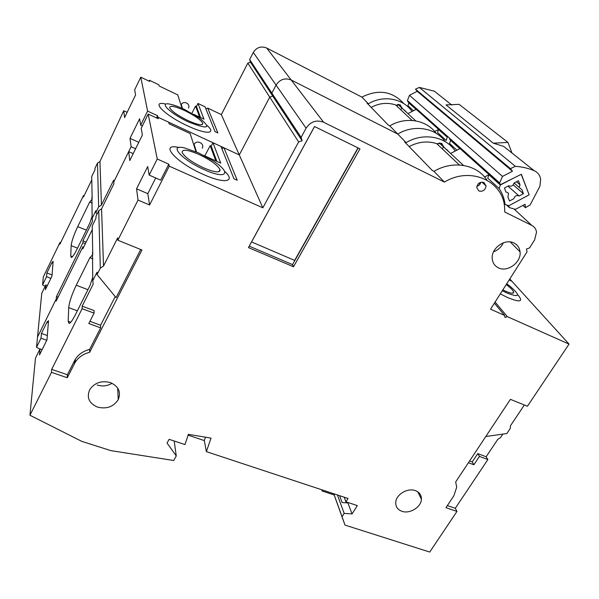 <?xml version="1.0" encoding="UTF-8"?>
<svg xmlns="http://www.w3.org/2000/svg" width="599" height="599" viewBox="0 0 599 599"><rect width="100%" height="100%" fill="white"/><g stroke="black" fill="none" stroke-linecap="round" stroke-linejoin="round"><path stroke-width="0.9" d="M504.598 315.426L505.039 317.44L507.293 316.624L569.05 344.111L527.427 406.242L510.415 399.346L455.667 481.97L456.723 487.182L453.832 495.83L445.956 507.675L456.955 511.426L429.738 552.053L344.987 525.098L342.074 516.705L344.17 513.38L352.062 513.92L357.341 505.593L345.915 501.835L348.034 498.465L206.37 451.639L211.035 438.124L188.378 434.342L184.956 444.555L169.113 439.322L167.054 443.035L176.256 455.959L173.71 460.504L110.86 450.628L81.861 441.403L29.95 415.234L51.492 372.346L67.268 377.737L75.175 362.328C78.394 357.296 83.224 353.949 89.655 352.279L141.978 250.015L117.846 240.236L138.017 200.073L149.593 204.993L169.262 166.17L262.841 207.823L298.631 141.941L302.128 140.75L301.11 137.373L306.089 128.201C310.582 121.56 316.422 119.568 323.617 122.241L444.428 182.111C470.567 165.938 503.841 181.242 504.635 208.355L504.725 211.994L531.815 225.419C534.495 226.826 536.068 229.065 536.524 232.142L534.615 239.967L529.553 247.919L526.461 249.019L527.03 251.887L490.566 309.181L504.598 315.426L494.392 303.169M498.398 267.835C494.587 265.919 492.52 262.751 492.206 258.326C491.285 248.001 505.212 238.23 514.032 243.037C517.573 244.864 519.58 247.799 520.052 251.842C521.512 262.295 507.488 272.627 498.398 267.835M401.892 511.284C397.586 509.659 395.527 506.657 395.729 502.291C396.111 494.504 407.664 487.616 415.339 490.611C419.472 492.221 421.494 495.103 421.411 499.259C421.262 507.113 409.709 514.227 401.892 511.284M97.54 407.118C89.026 403.352 86.428 397.511 89.753 389.59C94.642 382.679 101.523 380.35 110.388 382.589C118.609 386.31 121.23 391.993 118.25 399.623C113.54 406.788 106.644 409.282 97.54 407.118M478.848 190.976L476.744 187.509C477.598 183.272 480.009 181.617 483.985 182.538L486.066 185.907C485.272 190.19 482.869 191.882 478.848 190.976M293.525 266.757L248.45 247.597L314.512 126.509L359.977 148.859L293.525 266.757L292.544 264.601L249.236 246.159M503.287 242.835C501.281 247.125 498.039 250.112 493.569 251.782M112.058 383.27C107.371 386.056 102.414 386.632 97.188 385.022M262.841 207.823L239.286 154.924L223.959 147.818L221.817 148.552M204.828 155.83L210.189 145.677L211.192 146.141L212.959 142.727L220.971 146.433L233.954 178.794L237.219 180.269L223.959 147.818M169.262 166.17L168.798 164.163L157.245 159.005L148.2 114.065L158.286 118.729L157.941 117.224L157.395 118.317L157.941 117.224L168.678 122.203L169.098 123.806L190.145 133.547L195.978 151.727M92.748 254.006L92.209 225.913L95.967 218.261L95.937 216.411L98.753 210.668L101.56 208.834L113.885 183.788L113.765 181.991L128.695 151.622L133.203 153.621M29.95 415.234L35.483 358.097L40.051 348.873L39.504 354.915L46.999 339.79L48.497 320.682L46.984 322.165L41.436 333.426L41.009 338.21L36.532 347.293L37.52 337.035L56.313 298.819L57.137 299.126L56.313 298.819L56.164 301.095L82.864 246.833L82.842 248.802L92.246 229.709M569.05 344.111L511.875 281.245L509.15 279.98L511.875 281.245L509.801 278.962M148.979 81.097L149.383 80.266L149.653 81.419L140.78 77.189L147.601 111.1L157.597 115.734L157.941 117.224L239.286 154.924L269.745 97.128L272.77 96.11L271.849 93.13L276.072 85.11C279.898 79.315 284.944 77.615 291.226 80.026L397.736 134.041C414.111 124.143 435.54 127.774 445.214 141.649C435.54 127.774 414.111 124.143 397.736 134.041L389.807 125.88C405.695 116.281 426.533 119.785 436.087 133.255M409.147 146.59C418.656 141.589 428.053 140.675 437.345 143.842L441.755 143.363L443.687 147.084L439.314 143.011M438.169 143.363L437.577 144.456M480.81 182.283C480.248 184.357 478.93 185.72 476.864 186.379M455.225 151.06C445.619 136.332 423.223 132.274 406.085 142.637L404.572 141.873L432.358 170.55L433.976 171.351C452.672 160.083 476.841 164.321 486.935 180.089M443.687 147.084L449.437 152.318M406.085 142.637L397.736 134.041L291.226 80.026L266.667 48.017L361.856 97.098C378.426 88.959 392.435 91.145 403.876 103.664M444.428 182.111L433.976 171.351M301.11 137.373L271.849 93.13L276.072 85.11C279.898 79.315 284.944 77.615 291.226 80.026L323.617 122.241M302.128 140.75L272.77 96.11L271.849 93.13L249.656 59.571L253.317 52.45C256.642 47.306 261.097 45.831 266.667 48.017M298.631 141.941L269.745 97.128L272.77 96.11L250.494 62.236L249.656 59.571M212.959 142.727L220.746 163.145L203.593 155.321M179.116 147.526C158.585 142.614 175.32 162.232 203.248 174.391C224.73 184.2 236.171 181.841 224.677 171.351M204.004 169.547C226.984 180.119 232.232 172.864 212.75 160.637L198.539 152.857L184.642 147.946C167.772 143.797 181.407 159.663 204.004 169.547M199.078 154.505C187.584 149.593 181.954 148.949 182.171 152.565C184.739 157.118 191.822 162.179 203.42 167.757C214.899 172.557 220.432 173.156 220.02 169.554C217.437 165.017 210.459 159.993 199.078 154.505M502.306 290.725L506.836 292.971C519.954 297.98 520.935 295.674 509.771 286.045L506.724 283.784M502.846 289.886L505.084 290.972C511.224 293.652 514.054 293.944 513.575 291.833C512.849 290.111 510.4 287.692 506.23 284.57M500.307 293.877L507.45 297.478C520.374 302.794 523.766 301.829 517.626 294.581M507.293 316.624L495.103 302.046M524.35 404.999L510.483 425.739L510.266 428.442L506.851 433.541L485.796 436.506M456.955 511.426L455.292 508.289L447.356 505.571M502.846 434.11L500.517 437.584L497.806 439.292L486.148 456.752L487.878 459.545L455.292 508.289M89.655 352.279L89.648 349.389L100.647 327.87L88.817 323.527L94.08 313.142L94.05 310.574L82.153 306.141L93.182 284.158L92.763 280.706L97.031 272.186L97.075 274.589L116.094 297.643L140.705 249.506M89.648 349.389C83.246 351.044 78.447 354.376 75.242 359.385L67.38 374.734L51.686 369.351L82.123 308.695L94.08 313.142M97.075 274.589L100.31 268.135L103.53 266.046L117.674 237.848L117.846 240.236M487.878 459.545L479.455 456.408L473.899 464.764L468.403 462.75M100.647 327.87L100.58 325.25L89.932 321.334M115.218 296.58L100.58 325.25M486.148 456.752L477.747 453.623L472.222 461.949L469.579 460.975M82.123 308.695L82.153 306.141M92.755 254.695L89.91 257.667L76.245 285.221C71.85 294.491 69.334 301.956 68.713 307.624L68.174 321.274L69.11 323.475C70.547 323.048 72.674 320.061 75.504 314.512L90.03 285.506L92.725 277.307M51.492 372.346L51.686 369.351M89.91 257.667L92.8 258.798M92.478 252.546L92.763 280.706M100.31 268.135L98.753 210.668M82.864 246.833L83.658 247.147M128.695 151.622L129.781 160.569L142.367 135.052L141.214 128.253L148.2 114.065M157.245 159.005L149.166 175.095L147.713 166.507L136.557 188.82L147.803 193.649L149.593 204.993M138.017 200.073L136.557 188.82M103.53 266.046L101.56 208.834M155.718 177.955L147.803 193.649M168.798 164.163L160.704 180.142L149.166 175.095M473.899 464.764L472.222 461.949M479.455 456.408L477.747 453.623M67.268 377.737L67.38 374.734M36.532 347.293L39.923 349.12M41.009 338.21L46.767 340.254M41.436 333.426L47.328 335.522M42.14 349.599L40.051 348.873M46.984 322.165L48.339 322.659M176.256 455.959L174.197 440.999M206.37 451.639L204.319 440.587L188.108 435.159M352.062 513.92L347.922 502.95L342.111 502.531L339.573 495.665M344.17 513.38L337.409 494.954M347.922 502.95L348.154 502.568M345.915 501.835L344.17 497.185M342.074 516.705L333.763 493.748M344.987 525.098L333.725 493.733M205.479 437.195L204.319 440.587M193.814 144.995L194.091 144.464C196.539 139.387 204.97 143.333 202.222 148.238M210.189 145.677L215.812 160.891M211.192 146.141L216.86 161.371M358.195 147.983L292.544 264.601M521.212 174.324L529.142 194.825L508.648 205.846L509.33 207.583L506.717 205.143M513.672 178.083L500.33 184.994L499.154 188.528C502.344 193.297 504.328 198.613 505.114 204.476L508.424 205.637M519.176 187.405L514.084 183.002C513.088 185.877 511.321 186.791 508.791 185.735L504.418 188.004L506.005 192.062L507.667 192.519L508.544 193.597L507.915 196.951L509.487 200.964L513.837 198.711C514.833 195.858 516.585 194.952 519.086 195.993L523.436 193.739L521.894 189.703L519.176 187.405L520.022 184.799L516.465 181.759M514.084 182.995L518.464 180.726L520.022 184.799M523.436 193.739L513.246 184.881M519.086 195.993L507.967 186.162M500.33 184.994L488.889 174.736L487.758 178.18L499.154 188.528M484.561 176.975L488.889 174.736M450.68 140.211L449.535 143.468L456.925 150.177M450.5 140.308L459.83 148.672L450.762 153.374M459.373 164.98L436.678 143.603M446.682 149.443L448.808 151.734M463.491 165.429L444.248 147.481M479.881 182.635L479.035 183.713L478.706 183.406M443.574 146.98L442.189 148.792M205.839 108.733L207.733 108.097L221.331 114.589L239.286 154.924L269.745 97.128L247.829 63.12L250.494 62.236M47.366 285.566L45.794 284.982L41.758 293.278L37.52 337.035L56.313 298.819L56.463 296.557L58.103 297.164M97.075 214.09L95.855 212.555L98.655 206.865L101.433 205.045L113.638 180.217L113.765 181.991L131.099 146.74L135.606 148.754M191.912 113.271L195.551 106.068L196.442 106.495L197.984 103.447L205.083 106.839L215.034 131.63L217.894 132.971L207.733 108.097M149.383 80.266L158.847 84.781L159.177 86.016L177.738 94.867L182.051 108.299M92.156 198.419L91.707 176.54L95.016 169.704L94.986 168.267L97.472 163.145L99.943 161.52L123.753 110.733L127.168 112.305M45.794 284.982L45.374 289.661L51.986 276.079L53.146 261.261L51.791 262.826L46.872 272.972L46.542 276.701L42.574 284.877L43.345 276.865L60.02 242.43L60.641 242.677M221.331 114.589L247.829 63.12M371.14 107.371C379.526 102.968 387.882 102.219 396.209 105.139L400.132 104.743L401.914 108.105L397.953 104.406M397.811 104.436L397.092 106.315M412.06 111.474C403.142 98.378 383.323 94.732 368.363 103.799L367.007 103.103L388.369 125.146L389.807 125.88M401.914 108.105L407.133 112.859M368.363 103.799L361.856 97.098M197.984 103.447L203.967 119.149L193.642 114.274M164.83 103.852C150.162 100.692 165.242 115.689 187.697 125.902C206.37 134.738 216.853 134.034 207.074 125.461M188.415 121.919C208.31 129.751 211.971 128.433 199.407 117.966L184.297 109.332C178.465 106.6 173.65 104.87 169.839 104.136C158.069 101.605 170.378 113.683 188.415 121.919M184.709 110.575C174.661 106.09 169.659 105.169 169.682 107.805C171.756 111.317 177.851 115.577 187.974 120.571C198.014 124.989 202.949 125.88 202.769 123.237C200.68 119.725 194.66 115.502 184.709 110.575M85.358 243.696L82.917 242.73L56.463 296.557M86.151 242.093L82.939 240.805L92.493 221.353L92.134 218.283L95.825 210.751L95.855 212.555M82.917 242.73L82.939 240.805M92.164 199.093L89.678 202.08L77.713 226.639C73.864 234.86 71.67 241.195 71.146 245.642L70.734 256.035L71.386 257.473C72.606 257.023 74.523 254.171 77.151 248.907L89.768 223.195L92.111 216.306M60.02 242.43L59.9 244.212L83.486 195.506L83.463 197.034L91.744 179.955M89.678 202.08L92.201 203.128M91.917 196.996L92.134 218.283M98.655 206.865L97.472 163.145M83.486 195.506L84.085 195.761M123.753 110.733L124.585 117.614L135.569 94.994L134.678 89.775L140.78 77.189M147.601 111.1L140.69 125.161L139.604 118.774L130.005 138.354L138.788 142.307M131.099 146.74L130.005 138.354M101.433 205.045L99.943 161.52M157.597 115.734L156.519 117.913M140.69 125.161L142.36 125.925M42.574 284.877L45.135 286.337M46.542 276.701L50.878 278.348M46.872 272.972L52.076 274.948M51.791 262.826L52.989 263.29M181.025 105.125L181.265 104.645C183.406 100.13 190.856 103.717 188.46 108.09M195.551 106.068L199.632 117.097M196.442 106.495L200.553 117.539M447.176 137.321L446.218 140.458L437.54 132.574L438.461 129.504L447.341 137.238M434.664 131.473L438.461 129.504M408.93 102.796L407.956 105.716L413.49 110.74M408.773 102.878L416.058 109.407L408.054 113.548M412.097 120.451L395.61 104.922M404.662 110.283L406.646 112.402M415.743 120.886L402.423 108.464M401.892 108.082L400.686 109.699M334.152 494.961L322.172 491.008L321.738 489.772M251.543 241.921L294.641 260.423L357.985 147.878M314.565 126.531L251.573 241.989M509.33 207.583L515.365 209.358L525.136 204.296L525.405 207.681L530.093 204.978L539.916 186.252L540.672 179.221C539.946 175.17 537.767 172.325 534.136 170.678C528.311 168.229 522.058 166.784 515.387 166.335L510.415 168.626L512.467 171.239L502.509 176.398L499.648 182.942L500.352 184.724L521.347 174.257L529.142 194.825M500.352 184.724L449.43 139.088M499.648 182.942L407.425 100.55L408.039 101.995L447.333 137.208M525.405 207.681L522.912 205.45M512.003 153.037L507.967 142.42L493.314 143.176L503.647 146.381L507.982 149.84M493.314 143.176L446.03 104.907L459.111 104.346L507.967 142.42M515.387 166.335L419.345 87.424L434.402 91.205L438.176 94.208M407.425 100.55L409.469 95.316L417.196 91.318L415.481 89.184L419.345 87.424M510.415 168.626L415.481 89.184M512.467 171.239L417.196 91.318M502.509 176.398L409.469 95.316M531.815 225.419L514.017 208.961M306.089 128.201L253.317 52.45M68.713 307.624L77.353 310.829M68.174 321.274L70.772 322.217M76.245 285.221L87.941 289.676M74.448 363.623L74.523 360.673M194.061 144.524L196.442 151.929M71.146 245.642L77.518 248.158M70.734 256.035L72.442 256.701M77.713 226.639L86.368 230.136M181.242 104.698L182.455 108.479M451.863 105.117L434.402 91.205M534.136 170.678L503.647 146.381M520.052 251.842L510.266 241.951M421.411 499.259L417.795 491.831M118.25 399.623L117.651 387.98M443.702 146.448L439.951 142.951M486.066 185.907L481.985 182.103M218.867 171.756L220.02 169.554M512.677 293.225L513.575 291.833M75.175 362.328L75.242 359.385M196.502 151.951L194.091 144.464M401.914 107.528L398.515 104.361M202.043 124.652L202.769 123.237M182.508 108.501L181.265 104.645"/></g></svg>
